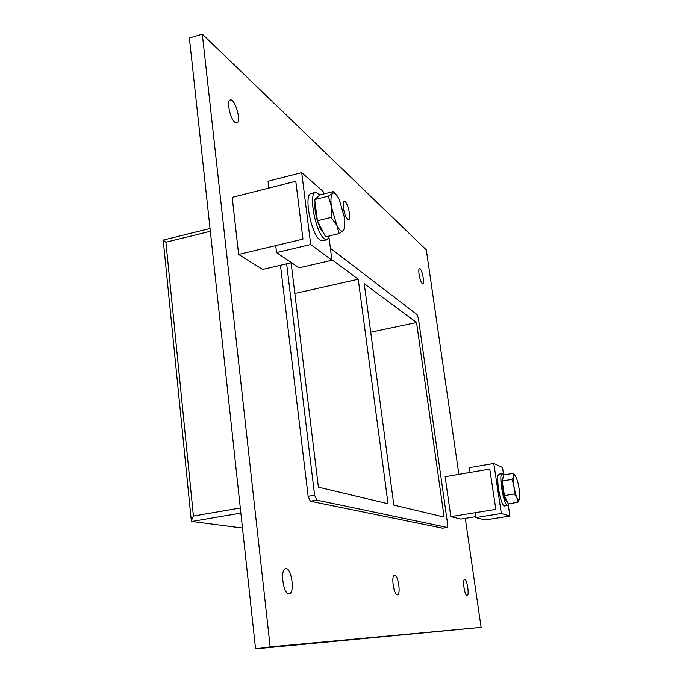<?xml version="1.0" encoding="UTF-8"?>
<svg xmlns="http://www.w3.org/2000/svg" width="683" height="683" viewBox="0 0 683 683"><rect width="100%" height="100%" fill="white"/><g stroke="black" fill="none" stroke-linecap="round" stroke-linejoin="round"><path stroke-width="1.02" d="M234.841 122.214C230.026 118.577 226.321 100.461 230.299 100C235.003 98.164 241.799 122.163 236.83 122.94L234.841 122.214M397.301 594.876C393.75 595.345 390.915 575.18 394.526 575.188C398.078 574.198 401.126 594.773 397.429 594.867L397.301 594.876M347.604 219.277C344.403 216.929 341.543 201.656 344.275 201.502C347.323 200.332 351.847 219.303 348.603 219.644L347.604 219.277M288.943 593.758C283.155 594.355 279.876 568.837 285.69 568.657C291.521 567.172 295.218 593.39 289.208 593.74L288.943 593.758M422.222 283.496C419.951 281.883 417.561 268.684 419.541 268.667C421.667 267.838 425.057 283.573 422.786 283.71L422.222 283.496M467.044 595.593C464.645 595.977 462.16 579.321 464.628 579.406C467.01 578.672 469.622 595.602 467.112 595.585L467.044 595.593M291.112 262.818L318.398 487.175L388.038 503.721L358.242 279.245L294.843 293.494M416.562 322.555L364.235 283.693L393.835 505.096L444.121 517.048L416.562 322.555L370.715 332.22M465.277 518.32L481.105 627.37L255.579 648.85L189.396 38.009L202.313 34.15L426.312 249.893L458.891 474.361M481.105 627.37L270.161 646.886L202.313 34.15M280.474 265.294L308.135 496.285L310.355 501.211L442.601 528.164M270.161 646.886L255.579 648.85M331.87 259.66L358.242 279.245M286.647 263.86L314.598 495.175L308.135 496.285M310.355 501.211L316.792 500.11L314.598 495.175M240.314 507.964L193.426 516.032L191.317 520.788L191.838 521.453L240.868 513.078M316.792 500.11L447.271 527.43L442.447 528.19M210.031 228.498L163.228 240.075L165.909 242.226L210.338 231.289M330.41 248.296L417.048 314.581L418.389 318.363L447.655 524.288L447.271 527.43M242.482 528.027L191.838 521.453M493.783 463.458L469.375 467.667L470.075 472.448L489.771 469.076L495.832 509.364L475.052 512.711L475.769 517.56L485.05 519.976L509.928 516.024L501.348 513.471L493.783 463.458L502.517 467.471L503.593 474.531M475.769 517.56L501.348 513.471M508.28 505.241L509.928 516.024M268.035 181.243L268.854 188.073L295.782 181.243L302.97 239.118L275.719 245.607L276.547 252.59L310.722 244.514L301.715 172.645L268.035 181.243M323.426 194.04L323.076 191.351L301.715 172.645M329.069 237.897L331.947 260.249L310.722 244.514M331.947 260.249L299.103 267.838L276.547 252.59M503.866 474.924L502.236 473.592C498.283 473.302 503.499 504.95 507.512 505.463L508.912 503.738M507.845 505.497L504.361 505.966C500.306 505.463 495.107 473.848 499.111 474.122L502.236 473.592M320.088 194.954L315.666 192.358C307.999 192.811 315.631 233.21 324.476 238.888L327.14 239.742L329.787 235.823M327.14 239.742L322.666 240.8L319.977 239.955C311.055 234.303 303.431 193.946 311.183 193.477L315.666 192.358M511.832 479.406C513.633 477.135 514.145 475.112 513.351 473.319L503.823 474.933L502.193 481.02L504.421 495.61L508.229 503.849L517.825 502.295C517.885 499.358 516.638 496.601 514.077 494.031C514.623 488.926 513.881 484.051 511.832 479.406L502.193 481.02M513.351 473.319L515.315 475.778M519.481 499.119L517.825 502.295M514.077 494.031L504.421 495.61M513.957 486.544C512.822 477.34 513.326 473.823 515.452 475.974C517.723 480.422 519.148 486.68 519.746 494.723L519.515 498.974C517.927 501.621 516.075 497.472 513.957 486.544M507.051 501.296L506.871 501.271C503.909 500.835 500.076 477.571 502.995 477.767L503.072 477.75M344.411 228.276L343.336 230.581L339.144 233.603L336.813 225.262L331.101 217.476L331.349 206.3L328.344 196.132L314.718 199.513L320.225 194.843L333.646 191.505L336.36 194.664M328.344 196.132L332.655 193.383C333.774 192.495 335.157 193.11 336.796 195.201L339.22 199.291L344.437 217.536L344.556 227.601L343.336 230.581M314.718 199.513L317.416 220.788L331.101 217.476M317.416 220.788L325.603 236.822L339.144 233.603M332.655 193.383L333.646 191.505M331.349 206.3C330.555 199.479 330.973 195.184 332.612 193.417M336.745 225.134L331.366 206.471M343.293 230.623C341.577 232.058 339.417 230.273 336.813 225.262M323.511 232.715C318.859 229.206 313.651 210.595 315.102 202.561M232.203 197.361L295.782 181.243L302.97 239.118L238.64 254.443L232.203 197.361M238.64 254.443L262.614 269.452L291.53 262.724M445.128 476.717L489.771 469.076L495.832 509.364L450.823 516.613L445.128 476.717M450.823 516.613L460.786 519.046L475.633 516.664M193.426 516.032L165.909 242.226M442.524 528.198L447.348 527.43M191.317 520.788L163.228 240.075"/></g></svg>
